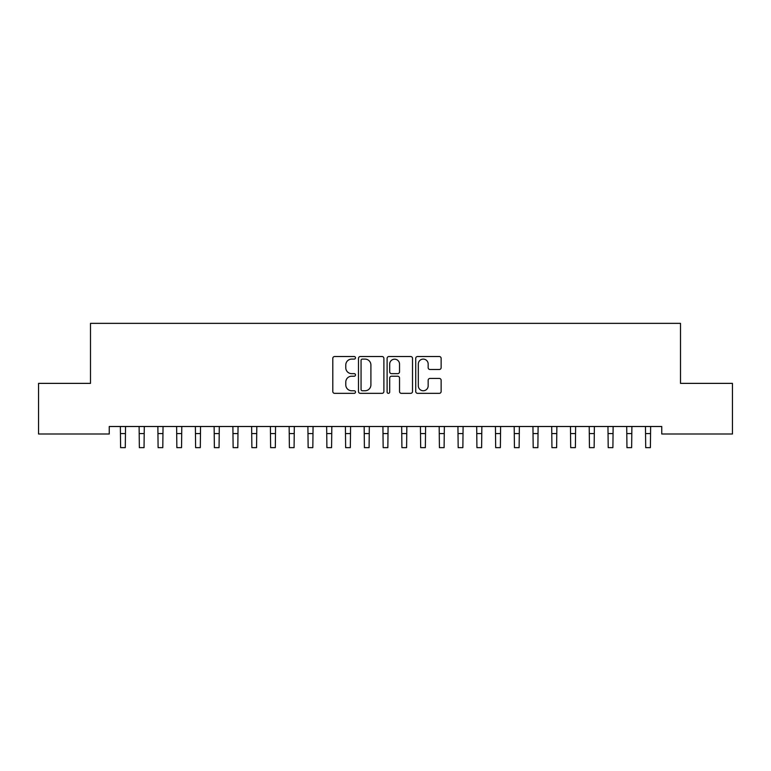 <?xml version="1.0" encoding="UTF-8"?>
<svg xmlns="http://www.w3.org/2000/svg" width="771" height="771" viewBox="0 0 771 771"><rect width="100%" height="100%" fill="white"/><g stroke="black" fill="none" stroke-linecap="round" stroke-linejoin="round"><path stroke-width="1.16" d="M355.498 357.811A1.291 1.291 0 0 0 354.207 356.52L334.643 356.52A1.841 1.841 0 0 0 332.802 358.361L332.802 391.504A1.841 1.841 0 0 0 334.643 393.345L354.207 393.345A1.291 1.291 0 0 0 355.498 392.053A1.291 1.291 0 0 0 354.207 390.762L351.672 390.762A5.889 5.889 0 0 1 345.784 384.874L345.784 382.108A5.889 5.889 0 0 1 351.672 376.219L354.207 376.219A1.291 1.291 0 0 0 355.498 374.928A1.291 1.291 0 0 0 354.207 373.646L351.672 373.646A5.889 5.889 0 0 1 345.784 367.757L345.784 364.991A5.889 5.889 0 0 1 351.672 359.103L354.207 359.103A1.291 1.291 0 0 0 355.498 357.811M439.297 369.502A1.841 1.841 0 0 0 441.137 367.661L441.137 358.361A1.841 1.841 0 0 0 439.297 356.52L417.574 356.52A1.841 1.841 0 0 0 415.733 358.361L415.733 391.504A1.841 1.841 0 0 0 417.574 393.345L439.297 393.345A1.841 1.841 0 0 0 441.137 391.504L441.137 380.267A1.841 1.841 0 0 0 439.297 378.426L430.006 378.426A1.841 1.841 0 0 0 428.165 380.267L428.165 385.837A4.925 4.925 0 0 1 423.24 390.762A4.925 4.925 0 0 1 418.316 385.837L418.316 364.028A4.925 4.925 0 0 1 423.24 359.103A4.925 4.925 0 0 1 428.165 364.028L428.165 367.661A1.841 1.841 0 0 0 430.006 369.502L439.297 369.502M661.749 426.508L109.251 426.508L109.251 434.006L38.55 434.006L38.55 383.37L90.496 383.37L90.496 323.357L680.504 323.357L680.504 383.37L732.45 383.37L732.45 434.006L661.749 434.006L661.749 426.508M383.891 358.361A1.841 1.841 0 0 0 382.05 356.52L360.327 356.52A1.841 1.841 0 0 0 358.486 358.361L358.486 391.504A1.841 1.841 0 0 0 360.327 393.345L382.05 393.345A1.841 1.841 0 0 0 383.891 391.504L383.891 358.361M388.95 356.52L410.673 356.52A1.841 1.841 0 0 1 412.514 358.361L412.514 391.504A1.841 1.841 0 0 1 410.673 393.345L401.373 393.345A1.841 1.841 0 0 1 399.532 391.504L399.532 378.06A1.841 1.841 0 0 0 397.691 376.219L391.533 376.219A1.841 1.841 0 0 0 389.692 378.06L389.692 392.053A1.291 1.291 0 0 1 388.401 393.345A1.291 1.291 0 0 1 387.109 392.053L387.109 358.361A1.841 1.841 0 0 1 388.95 356.52M362.351 359.103A1.291 1.291 0 0 0 361.059 360.385L361.059 389.471A1.291 1.291 0 0 0 362.351 390.762L365.02 390.762A5.889 5.889 0 0 0 370.909 384.874L370.909 364.991A5.889 5.889 0 0 0 365.02 359.103L362.351 359.103M399.532 364.114A4.925 4.925 0 0 0 394.607 359.19A4.925 4.925 0 0 0 389.692 364.114L389.692 371.805A1.841 1.841 0 0 0 391.533 373.646L397.691 373.646A1.841 1.841 0 0 0 399.532 371.805L399.532 364.114M120.363 426.508L120.604 447.643L125.287 447.643L125.528 426.508M139.117 426.508L139.349 447.643L144.042 447.643L144.283 426.508M157.872 426.508L158.103 447.643L162.797 447.643L163.038 426.508M176.626 426.508L176.858 447.643L181.551 447.643L181.792 426.508M195.381 426.508L195.612 447.643L200.306 447.643L200.537 426.508M214.136 426.508L214.367 447.643L219.06 447.643L219.292 426.508M232.89 426.508L233.121 447.643L237.815 447.643L238.046 426.508M251.635 426.508L251.876 447.643L256.57 447.643L256.801 426.508M270.39 426.508L270.631 447.643L275.324 447.643L275.555 426.508M289.144 426.508L289.385 447.643L294.079 447.643L294.31 426.508M307.899 426.508L308.14 447.643L312.824 447.643L313.065 426.508M326.653 426.508L326.894 447.643L331.578 447.643L331.819 426.508M345.408 426.508L345.649 447.643L350.333 447.643L350.574 426.508M364.163 426.508L364.404 447.643L369.087 447.643L369.328 426.508M382.917 426.508L383.158 447.643L387.842 447.643L388.083 426.508M401.672 426.508L401.913 447.643L406.596 447.643L406.837 426.508M420.426 426.508L420.667 447.643L425.351 447.643L425.592 426.508M439.181 426.508L439.422 447.643L444.106 447.643L444.347 426.508M457.935 426.508L458.176 447.643L462.86 447.643L463.101 426.508M476.69 426.508L476.921 447.643L481.615 447.643L481.856 426.508M495.445 426.508L495.676 447.643L500.369 447.643L500.61 426.508M514.199 426.508L514.43 447.643L519.124 447.643L519.365 426.508M532.954 426.508L533.185 447.643L537.879 447.643L538.11 426.508M551.708 426.508L551.94 447.643L556.633 447.643L556.864 426.508M570.463 426.508L570.694 447.643L575.388 447.643L575.619 426.508M589.208 426.508L589.449 447.643L594.142 447.643L594.374 426.508M607.962 426.508L608.203 447.643L612.897 447.643L613.128 426.508M626.717 426.508L626.958 447.643L631.651 447.643L631.883 426.508M645.472 426.508L645.712 447.643L650.396 447.643L650.637 426.508M120.604 433.572L125.287 433.572M139.349 433.572L144.042 433.572M158.103 433.572L162.797 433.572M176.858 433.572L181.551 433.572M195.612 433.572L200.306 433.572M214.367 433.572L219.06 433.572M233.121 433.572L237.815 433.572M251.876 433.572L256.57 433.572M270.631 433.572L275.324 433.572M289.385 433.572L294.079 433.572M308.14 433.572L312.824 433.572M326.894 433.572L331.578 433.572M345.649 433.572L350.333 433.572M364.404 433.572L369.087 433.572M383.158 433.572L387.842 433.572M401.913 433.572L406.596 433.572M420.667 433.572L425.351 433.572M439.422 433.572L444.106 433.572M458.176 433.572L462.86 433.572M476.921 433.572L481.615 433.572M495.676 433.572L500.369 433.572M514.43 433.572L519.124 433.572M533.185 433.572L537.879 433.572M551.94 433.572L556.633 433.572M570.694 433.572L575.388 433.572M589.449 433.572L594.142 433.572M608.203 433.572L612.897 433.572M626.958 433.572L631.651 433.572M645.712 433.572L650.396 433.572"/></g></svg>
